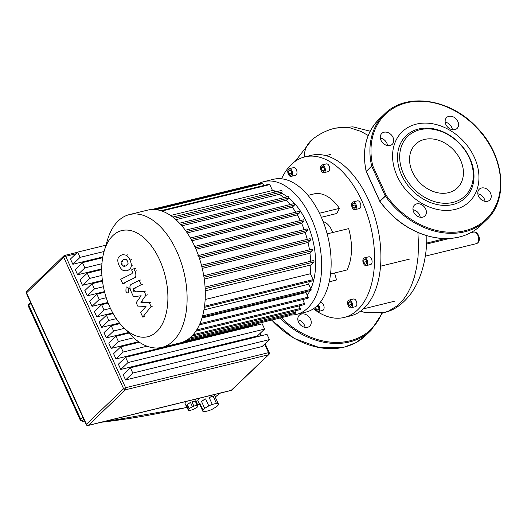 <?xml version="1.0" encoding="UTF-8"?>
<svg xmlns="http://www.w3.org/2000/svg" width="527" height="527" viewBox="0 0 527 527"><rect width="100%" height="100%" fill="white"/><g stroke="black" fill="none" stroke-linecap="round" stroke-linejoin="round"><path stroke-width="0.79" d="M298.519 322.149A7.549 5.876 46.3 0 0 309.744 326.134A7.549 5.876 46.3 0 0 310.535 319.204A7.549 5.876 46.3 0 0 299.303 315.218A7.549 5.876 46.3 0 0 298.519 322.149M297.847 319.843A7.549 5.876 -133.7 0 1 304.395 325.073A7.549 5.876 -133.7 0 1 305.061 327.379M121.493 264.284L121.019 261.978L123.147 259.679L124.484 259.146L126.216 259.403L127.633 261.24L128.087 263.513L125.946 265.825L124.622 266.352L122.89 266.089L121.493 264.284L123.094 263.895M127.956 270.232L126.23 270.904L122.89 270.285C121.625 269.62 120.354 268.019 119.089 265.476C117.995 262.835 117.593 260.786 117.896 259.324C118.147 257.407 119.227 256.05 121.131 255.266L122.883 254.587L126.216 255.206C127.494 255.885 128.766 257.499 130.037 260.048C131.124 262.683 131.519 264.719 131.21 266.168C130.966 268.085 129.879 269.442 127.956 270.232L129.556 269.844M132.811 265.773L131.21 266.168M134.286 277.94L122.719 283.664L120.709 279.251L132.112 273.605L132.363 271.563L131.592 269.87L133.851 268.75L134.998 271.26C136.348 274.923 136.111 277.149 134.286 277.94L135.887 277.545M124.319 283.276L122.719 283.664M135.452 268.355L133.851 268.75M126.065 287.261C126.974 286.609 127.844 287.057 128.667 288.618L128.502 292.617C127.587 293.269 126.724 292.814 125.9 291.26L126.065 287.261L126.559 286.984M128.502 292.617L128.008 292.893M140.893 302.281L149.299 302.65L151.058 306.51L142.771 317.109L140.696 312.557L146.012 306.424L137.758 306.108L136.183 302.656L141.144 295.746L133.483 296.734L130.815 290.891C129.451 287.228 129.682 285.002 131.5 284.198L139.154 280.371L141.164 284.784L133.687 288.519L133.436 290.561L134.062 291.938L144.167 291.391L145.926 295.252L140.893 302.281L142.494 301.885M150.9 302.254L149.299 302.65M152.659 306.115L151.058 306.51M144.372 316.714L142.771 317.109M140.755 279.975L139.154 280.371M142.764 284.389L141.164 284.784M135.663 291.543L134.062 291.938M145.768 291.003L144.167 291.391M147.527 294.856L145.926 295.252M216.445 403.399A8.742 2.246 -24.5 0 1 218.218 403.583L218.244 405.039A8.742 2.246 -24.5 0 1 216.498 406.706L212.374 409.169A8.742 2.246 -24.5 0 1 208.863 410.652L204.72 411.666A8.742 2.246 -24.5 0 1 202.948 411.482L199.766 404.492A8.742 2.246 -24.5 0 1 199.443 404.169A8.742 2.246 -24.5 0 1 199.74 403.036L202.928 410.026A8.742 2.246 -24.5 0 1 204.667 408.366L201.479 401.376A8.742 2.246 -24.5 0 1 205.602 398.906L208.791 405.895A8.742 2.246 -24.5 0 1 212.302 404.413L209.114 397.424A8.742 2.246 -24.5 0 1 211.367 396.745A8.742 2.246 -24.5 0 1 213.264 396.409L216.445 403.399L212.302 404.413M199.443 404.169L197.849 400.678A8.742 2.246 -24.5 0 1 199.476 398.201M197.17 405.263A5.566 1.429 -24.5 0 1 197.902 405.342L197.921 406.495A5.566 1.429 -24.5 0 1 197.203 407.187L193.936 409.143A5.566 1.429 -24.5 0 1 192.474 409.756L189.193 410.559A5.566 1.429 -24.5 0 1 188.455 410.48L186.545 406.291A5.566 1.429 -24.5 0 1 186.209 406.027A5.566 1.429 -24.5 0 1 186.525 405.138L188.435 409.334A5.566 1.429 -24.5 0 1 189.16 408.642L187.25 404.446A5.566 1.429 -24.5 0 1 190.517 402.49L192.427 406.686A5.566 1.429 -24.5 0 1 193.883 406.073L191.973 401.877A5.566 1.429 -24.5 0 1 193.798 401.304A5.566 1.429 -24.5 0 1 195.26 401.073L197.17 405.263L193.883 406.073M186.209 406.027L184.931 403.227A5.566 1.429 -24.5 0 1 186.242 401.442M197.902 405.342L195.991 401.146A5.566 1.429 -24.5 0 1 196.334 401.409A5.566 1.429 -24.5 0 1 196.307 401.837M187.25 404.446L190.517 402.49M192.427 406.686L189.16 408.642M186.545 406.291L186.525 405.138M188.435 409.334L188.455 410.48M191.973 401.877L195.26 401.073M201.479 401.376L205.602 398.906M208.791 405.895L204.667 408.366M209.114 397.424L213.264 396.409M218.218 403.583L215.029 396.594A8.742 2.246 -24.5 0 1 215.352 396.917A8.742 2.246 -24.5 0 1 215.385 397.371M197.737 404.98L199.766 404.499L199.74 403.036M202.928 410.026L202.948 411.482M262.176 346.502L125.571 379.967L132.791 373.063L269.396 339.599L262.176 346.502M269.396 339.599L266.998 334.342L130.393 367.806L123.173 374.71L125.571 379.967M257.38 335.989L120.775 369.453L127.995 362.55L264.6 329.079L257.38 335.989M264.6 329.079L262.202 323.822L125.604 357.286L118.384 364.197L120.775 369.453M253.619 324.487L252.591 325.469L115.986 358.933L123.206 352.029L147.007 346.199M139.352 342.227L120.808 346.773L113.588 353.676L115.986 358.933M138.588 341.707L111.19 348.419L118.41 341.516L133.654 337.781M128.917 333.09L116.012 336.252L108.799 343.163L111.19 348.419M128.364 332.524L106.401 337.899L113.621 330.996L124.339 328.367M119.952 323.598L111.223 325.739L104.003 332.642L106.401 337.899M119.471 323.005L101.606 327.386L108.825 320.475L116.263 318.657M113.127 313.578L106.428 315.218L99.208 322.129L101.606 327.386M112.785 312.952L96.816 316.865L104.036 309.962L110.453 308.387M108.173 303.104L101.639 304.705L94.419 311.609L96.816 316.865M107.923 302.452L92.021 306.352L99.241 299.441L106.25 297.729M104.662 292.268L96.843 294.185L89.623 301.088L92.021 306.352M104.491 291.602L87.225 295.831L94.445 288.928L103.404 286.734M102.482 281.115L92.054 283.671L84.834 290.575L87.225 295.831M102.396 280.423L82.436 285.318L89.656 278.408L101.909 275.41M101.704 269.613L87.258 273.151L80.038 280.054L82.436 285.318M101.711 268.902L77.64 274.798L84.86 267.894L101.928 263.711M84.86 267.894L82.462 262.637L75.249 269.541L77.64 274.798M89.656 278.408L87.258 273.151M94.445 288.928L92.054 283.671M99.241 299.441L96.843 294.185M104.036 309.962L101.639 304.705M108.825 320.475L106.428 315.218M113.621 330.996L111.223 325.739M118.41 341.516L116.012 336.252M123.206 352.029L120.808 346.773M127.995 362.55L125.604 357.286M132.791 373.063L130.393 367.806M102.666 257.683L82.462 262.637M102.798 256.945L72.851 264.284L80.071 257.374L104.056 251.498M80.071 257.374L77.673 252.117L105.927 245.193M72.851 264.284L70.453 259.02L77.673 252.117M122.784 326.76L130.676 334.908A68.352 39.196 -103.8 0 0 161.973 347.359L180.162 342.906A68.352 39.196 -103.8 0 0 191.288 336.621A68.352 39.196 -103.8 0 0 198.896 256.754A68.352 39.196 -103.8 0 0 147.626 210.121L129.444 214.581A68.352 39.196 -103.8 0 0 118.318 220.859A68.352 39.196 -103.8 0 0 107.449 240.088L104.214 250.957A54.643 31.337 76.2 0 1 112.903 235.589A54.643 31.337 76.2 0 1 159.622 259.903A54.643 31.337 76.2 0 1 156.703 331.694A54.643 31.337 76.2 0 1 122.784 326.76A54.643 31.337 76.2 0 1 104.214 250.957M161.973 347.359A68.352 39.196 -103.8 0 0 173.106 341.074A68.352 39.196 -103.8 0 0 180.715 261.208A68.352 39.196 -103.8 0 0 129.444 214.581M170.583 215.477L272.492 190.51A62.39 35.777 76.2 0 1 275.509 191.914M175.906 219.66L279.422 194.298A62.39 35.777 76.2 0 1 283.71 197.678M181.874 225.819L286.385 200.22A62.39 35.777 76.2 0 1 290.245 204.529M187.217 232.901L292.287 207.157A62.39 35.777 76.2 0 1 295.713 212.197M191.927 240.74L297.34 214.911A62.39 35.777 76.2 0 1 300.331 220.569M196.011 249.264L301.642 223.382A62.39 35.777 76.2 0 1 304.171 229.607M199.469 258.461L305.212 232.552A62.39 35.777 76.2 0 1 307.248 239.337M202.249 268.362L308.018 242.453A62.39 35.777 76.2 0 1 309.474 249.824M204.245 279.079L309.955 253.184A62.39 35.777 76.2 0 1 310.666 261.24M205.247 290.838L310.772 264.989A62.39 35.777 76.2 0 1 310.416 273.737L205.141 299.527M309.263 281.668A62.39 35.777 76.2 0 1 308.697 284.218L203.936 309.883M306.385 291.55A62.39 35.777 76.2 0 1 305.983 292.531L201.973 318.012M302.92 300.074L303.4 299.626A58.418 33.497 -103.8 0 0 303.671 299.376A58.418 33.497 -103.8 0 0 303.717 299.329M307.215 295.232A58.418 33.497 -103.8 0 0 309.935 290.68M310.805 288.842A58.418 33.497 -103.8 0 0 288.743 197.895M287.32 196.795A58.418 33.497 -103.8 0 0 280.832 192.948M276.991 191.551A58.418 33.497 -103.8 0 0 276.919 191.532L272.387 190.287M294.856 310.904L295.436 312.175A0.797 0.455 76.2 0 1 295.265 313.295L187.414 339.717M191.762 336.16L300.094 309.619A0.797 0.455 -103.8 0 0 300.265 308.499L299.086 305.917M195.82 331.213L304.316 304.632A0.797 0.455 -103.8 0 0 304.494 303.519L302.696 299.58M199.358 324.895L307.933 298.295A0.797 0.455 -103.8 0 0 308.104 297.182L305.983 292.531M202.256 317.056L310.858 290.456A0.797 0.455 -103.8 0 0 311.029 289.336L308.697 284.218M204.351 307.373L312.939 280.766A0.797 0.455 -103.8 0 0 313.11 279.653L310.416 273.737M313.19 260.667A0.797 0.455 76.2 0 1 313.321 260.595A0.797 0.455 76.2 0 1 313.914 261.135A0.797 0.455 76.2 0 1 313.828 262.064L310.772 264.989M311.964 249.258A0.797 0.455 76.2 0 1 312.089 249.185A0.797 0.455 76.2 0 1 312.689 249.726A0.797 0.455 76.2 0 1 312.597 250.654L309.955 253.184M309.784 238.757A0.797 0.455 76.2 0 1 309.916 238.685A0.797 0.455 76.2 0 1 310.508 239.225A0.797 0.455 76.2 0 1 310.423 240.154L308.018 242.453M306.826 229.001A0.797 0.455 76.2 0 1 306.958 228.929A0.797 0.455 76.2 0 1 307.551 229.469A0.797 0.455 76.2 0 1 307.465 230.398L305.212 232.552M195.405 247.868L303.809 221.314L301.642 223.382M297.34 214.911L299.474 212.868A0.797 0.455 -103.8 0 0 299.567 211.94A0.797 0.455 -103.8 0 0 298.967 211.399A0.797 0.455 -103.8 0 0 298.835 211.472M292.287 207.157L294.441 205.095A0.797 0.455 -103.8 0 0 294.534 204.166A0.797 0.455 -103.8 0 0 293.934 203.626A0.797 0.455 -103.8 0 0 293.809 203.699M286.385 200.22L288.638 198.066A0.797 0.455 -103.8 0 0 288.724 197.138A0.797 0.455 -103.8 0 0 288.124 196.597A0.797 0.455 -103.8 0 0 287.999 196.67M279.422 194.298L281.873 191.947A0.797 0.455 -103.8 0 0 281.965 191.018A0.797 0.455 -103.8 0 0 281.365 190.478A0.797 0.455 -103.8 0 0 281.24 190.55M160.919 210.708L269.244 184.167A0.797 0.455 76.2 0 1 269.791 184.595L272.492 190.51M154.609 209.522L262.275 183.146A0.797 0.455 76.2 0 1 262.828 183.567L263.717 185.524M151.881 209.502L256.148 183.956A0.797 0.455 76.2 0 1 256.702 184.384L256.748 184.496M303.809 221.314A0.797 0.455 -103.8 0 0 303.895 220.385A0.797 0.455 -103.8 0 0 303.302 219.838A0.797 0.455 -103.8 0 0 303.17 219.911M290.028 314.579A0.797 0.455 76.2 0 1 289.824 315.614L184.213 341.489M290.113 315.027A68.352 39.196 -103.8 0 0 296.523 314.395L306.009 312.07A68.352 39.196 -103.8 0 0 331.068 267.189A68.352 39.196 -103.8 0 0 273.48 179.292L263.994 181.617A68.352 39.196 -103.8 0 0 257.525 184.305M296.523 314.395A68.352 39.196 -103.8 0 0 321.582 269.514A68.352 39.196 -103.8 0 0 263.994 181.617M318.275 304.646A3.972 2.279 76.2 0 1 319.685 308.901A3.972 2.279 76.2 0 1 318.229 311.51A3.972 2.279 76.2 0 1 314.962 307.669M319.757 302.953L320.759 302.709A3.972 2.279 76.2 0 1 324.112 307.814A3.972 2.279 76.2 0 1 322.656 310.423L318.229 311.51M347.642 302.696A3.972 2.279 76.2 0 1 349.098 300.08A3.972 2.279 76.2 0 1 352.444 305.192A3.972 2.279 76.2 0 1 350.989 307.801A3.972 2.279 76.2 0 1 347.642 302.696M349.098 300.08L353.525 299A3.972 2.279 76.2 0 1 356.871 304.112A3.972 2.279 76.2 0 1 355.415 306.721L350.989 307.801M362.866 260.503A3.972 2.279 76.2 0 1 364.322 257.894A3.972 2.279 76.2 0 1 367.668 262.999A3.972 2.279 76.2 0 1 366.212 265.608A3.972 2.279 76.2 0 1 362.866 260.503M364.322 257.894L368.748 256.807A3.972 2.279 76.2 0 1 372.095 261.919A3.972 2.279 76.2 0 1 370.639 264.528L366.212 265.608M351.628 204.535A3.972 2.279 76.2 0 1 353.09 201.927A3.972 2.279 76.2 0 1 356.436 207.039A3.972 2.279 76.2 0 1 354.981 209.647A3.972 2.279 76.2 0 1 351.628 204.535M353.09 201.927L357.517 200.846A3.972 2.279 76.2 0 1 360.863 205.952A3.972 2.279 76.2 0 1 359.407 208.567L354.981 209.647M320.521 167.586A3.972 2.279 76.2 0 1 321.977 164.977A3.972 2.279 76.2 0 1 325.324 170.089A3.972 2.279 76.2 0 1 323.868 172.698A3.972 2.279 76.2 0 1 320.521 167.586M321.977 164.977L326.404 163.897A3.972 2.279 76.2 0 1 329.75 169.002A3.972 2.279 76.2 0 1 328.295 171.618L323.868 172.698M287.762 171.295A3.972 2.279 76.2 0 1 289.218 168.686A3.972 2.279 76.2 0 1 292.564 173.798A3.972 2.279 76.2 0 1 291.108 176.407A3.972 2.279 76.2 0 1 287.762 171.295M289.218 168.686L293.644 167.599A3.972 2.279 76.2 0 1 296.991 172.711A3.972 2.279 76.2 0 1 295.535 175.32L291.108 176.407M323.196 221.689A15.896 9.117 76.2 0 1 332.662 232.539M344.197 317.445L350.521 315.897A82.66 47.404 -103.8 0 0 363.979 308.302A82.66 47.404 -103.8 0 0 380.823 261.616A82.66 47.404 -103.8 0 0 368.393 199.7A82.66 47.404 -103.8 0 0 333.973 158.825A82.66 47.404 -103.8 0 0 311.187 155.327L304.863 156.875A82.66 47.404 76.2 0 1 374.499 263.164A82.66 47.404 76.2 0 1 344.197 317.445A82.66 47.404 76.2 0 1 313.427 308.776M281.576 178.785A82.66 47.404 76.2 0 1 304.863 156.875M291.741 174.042L290.489 175.241L288.908 173.745L288.579 171.044L289.83 169.852L291.411 171.347L291.741 174.042M291.622 173.08L288.908 173.745M290.575 170.557L288.579 171.044M323.664 171.486L322.004 170.623L321.259 167.975L322.181 166.189L323.848 167.059L324.586 169.707L323.664 171.486M324.421 170.03L322.004 170.623M323.921 167.322L321.259 167.975M353.505 208.033L352.398 205.616L352.932 203.369L354.566 203.541L355.666 205.965L355.139 208.211L353.505 208.033L355.284 207.598M355.198 204.931L352.398 205.616M363.775 262.281L363.874 259.719L365.369 259.192L366.759 261.221L366.654 263.777L365.165 264.31L363.775 262.281L366.746 261.55M365.468 259.33L363.874 259.719M348.459 302.445L349.711 301.246L351.292 302.748L351.621 305.443L350.376 306.635L348.795 305.14L348.459 302.445L350.455 301.958M351.502 304.474L348.795 305.14M317.458 305.482L318.203 305.871L318.947 308.519L318.025 310.298L316.358 309.435L315.699 307.076M318.776 308.842L316.358 309.435M318.275 306.134L316.213 306.642M321.365 217.276L336.773 213.494L339.441 208.356A44.512 25.527 -103.8 0 0 313.94 193.929L308.051 195.372M330.534 273.994L346.99 269.962A44.512 25.527 -103.8 0 0 348.67 228.613L327.181 233.876M329.23 281.833L335.119 280.39A44.512 25.527 -103.8 0 0 336.529 279.969L334.573 273.006M319.487 213.237L339.441 208.356M329.25 281.754L336.529 279.969M412.424 171.967A30.243 23.524 -133.7 0 1 415.586 144.214A30.243 23.524 -133.7 0 1 460.552 160.175A30.243 23.524 -133.7 0 1 457.39 187.922A30.243 23.524 -133.7 0 1 412.424 171.967M469.919 158.39A42.918 33.385 -133.7 0 1 452.963 204.502A42.918 33.385 -133.7 0 1 401.614 175.129A42.918 33.385 -133.7 0 1 418.563 129.016A42.918 33.385 -133.7 0 1 469.919 158.39M469.373 158.014A41.33 32.147 -133.7 0 1 453.049 202.414A41.33 32.147 -133.7 0 1 403.603 174.127A41.33 32.147 -133.7 0 1 419.927 129.728A41.33 32.147 -133.7 0 1 469.373 158.014M387.556 145.577A7.549 5.876 46.3 0 0 380.342 138.034M383.992 132.231A7.549 5.876 -133.7 0 1 392.259 136.045A7.549 5.876 -133.7 0 1 392.233 144.326A7.549 5.876 -133.7 0 1 390.039 145.511A7.549 5.876 -133.7 0 1 381.772 141.697A7.549 5.876 -133.7 0 1 381.798 133.417A7.549 5.876 -133.7 0 1 383.992 132.231M452.397 129.688A7.549 5.876 46.3 0 0 451.731 127.382A7.549 5.876 46.3 0 0 445.183 122.152M457.864 121.513A7.549 5.876 -133.7 0 1 457.08 128.443A7.549 5.876 -133.7 0 1 445.849 124.458A7.549 5.876 -133.7 0 1 446.639 117.528A7.549 5.876 -133.7 0 1 457.864 121.513M487.541 201.288A7.549 5.876 -133.7 0 1 479.274 197.473A7.549 5.876 -133.7 0 1 479.293 189.193A7.549 5.876 -133.7 0 1 481.487 188.007A7.549 5.876 -133.7 0 1 489.761 191.821A7.549 5.876 -133.7 0 1 489.735 200.102A7.549 5.876 -133.7 0 1 487.541 201.288M420.21 217.236A7.549 5.876 46.3 0 0 419.545 214.93A7.549 5.876 46.3 0 0 412.997 209.7M413.662 212.006A7.549 5.876 -133.7 0 1 414.453 205.075A7.549 5.876 -133.7 0 1 425.684 209.061A7.549 5.876 -133.7 0 1 424.894 215.991A7.549 5.876 -133.7 0 1 413.662 212.006M485.051 201.354A7.549 5.876 46.3 0 0 477.844 193.811M426.62 244.067L449.439 238.481M360.514 311.2L363.973 312.228L384.499 312.432C394.354 310.357 403.379 303.796 411.58 292.742C416.488 285.575 420.217 277.301 422.773 267.927C425.473 258.052 426.83 247.538 426.85 236.392L426.778 235.727M426.672 243.085L445.084 238.579M416.337 124.128A48.484 37.713 46.3 0 0 401.212 132.771A48.484 37.713 46.3 0 0 411.739 195.958A48.484 37.713 46.3 0 0 472.897 197.618A48.484 37.713 46.3 0 0 467.357 145.742A48.484 37.713 46.3 0 0 416.337 124.128M304.217 157.039A33.089 25.737 -133.7 0 1 311.898 139.833A33.089 25.737 -133.7 0 1 312.056 139.701L312.056 139.701C318.868 134.161 326.49 130.327 334.928 128.206L352.892 126.842L370.191 131.19M365.646 335.567A73.516 57.186 -133.7 0 1 271.741 320.047M381.805 312.998A72.726 56.567 -133.7 0 1 281.385 317.682M371.061 330.389A73.516 57.186 -133.7 0 1 280.12 317.992M122.62 261.59L121.019 261.978M124.747 259.284L123.147 259.679M124.491 265.694L122.89 266.089M127.817 254.811L126.216 255.206M131.638 259.659L130.037 260.048M136.598 270.871L134.998 271.26M129.985 288.295L128.667 288.618M135.287 288.131L133.687 288.519M135.037 290.173L133.436 290.561M231.241 390.336A1.588 0.909 76.2 0 1 230.984 390.481A1.588 1.588 0 0 0 231.702 390.085A1.588 1.238 -133.7 0 1 231.241 390.336L88.312 425.355A1.588 1.238 -133.7 0 1 86.415 424.261A1.588 0.408 155.5 0 0 86.23 424.61A1.588 1.588 0 0 0 88.055 425.5A1.588 0.909 -103.8 0 0 88.312 425.355L125.492 389.789A1.588 0.909 -103.8 0 0 125.578 387.701A1.588 0.408 155.5 0 0 123.595 388.702A1.588 1.238 46.3 0 0 125.492 389.789L268.421 354.776A1.588 1.238 46.3 0 0 268.882 354.526A1.588 1.588 0 0 0 269.231 352.715A1.588 0.408 155.5 0 0 268.507 352.682A1.588 0.909 76.2 0 1 268.421 354.776L231.241 390.336M26.35 293.216A1.588 0.408 -24.5 0 1 26.534 292.867A1.588 1.238 -133.7 0 1 26.699 291.411A1.588 1.588 0 0 0 26.35 293.216L86.23 424.61M264.62 344.164L268.507 352.682L125.578 387.701L65.697 256.3A1.588 0.909 -103.8 0 0 64.597 255.45A1.588 0.909 -103.8 0 0 64.34 255.595A1.588 1.238 46.3 0 0 63.879 255.845A1.588 1.238 46.3 0 0 63.714 257.301A1.588 0.408 -24.5 0 1 65.697 256.3L75.914 253.803M26.534 292.867L63.714 257.301L123.595 388.702L86.415 424.261L26.534 292.867M255.45 324.039L256.043 325.33M259.831 333.644L260.832 335.851M199.667 404.433A540.201 138.904 -24.5 0 1 197.704 404.901M187.032 407.364A540.201 138.904 -24.5 0 1 101.362 422.239M220.22 393.122A65.967 16.963 -24.5 0 1 215.312 396.824M84.564 420.954L82.989 421.099A2.385 0.613 -24.5 0 1 82.686 420.441A1.588 1.238 -133.7 0 1 80.789 419.354L28.866 305.429A1.588 1.238 -133.7 0 1 29.031 303.967C28.412 304.237 28.208 305.014 28.412 306.299A3.972 1.021 -24.5 0 1 28.866 305.429L30.988 303.4M82.989 421.099A1.588 1.238 84.8 0 1 82.495 421.284L84.623 421.093M82.91 417.318L80.789 419.354A3.972 1.021 155.5 0 0 80.335 420.223L82.495 421.284M82.686 420.441L83.833 419.347M189.615 338.103L295.436 312.175M193.073 334.764L300.265 308.499M196.65 329.935L304.494 303.519M199.898 323.69L308.104 297.182M202.585 315.904L311.029 289.336M204.502 306.259L313.11 279.653M205.155 288.691L313.828 262.064M203.975 277.268L312.597 250.654M201.861 266.748L310.423 240.154M198.975 256.978L307.465 230.398M191.189 239.396L299.474 212.868M186.314 231.59L294.441 205.095M180.728 224.502L288.638 198.066M174.325 218.297L281.873 191.947M161.894 211.031L269.791 184.595M156.255 209.68L262.828 183.567M154.194 209.496L256.702 184.384M379.868 201.301L366.403 171.604M384.585 113.977C406.06 92.087 450.038 98.509 476.606 127.191C504.484 154.971 509.214 199.621 486.223 220.233A73.516 57.186 -133.7 0 1 385.342 196.051A0.797 0.619 -133.7 0 1 385.25 195.892L379.835 201.077A0.797 0.619 46.3 0 0 379.927 201.235L386.245 195.398A72.726 56.567 -133.7 0 0 492.547 211.452A72.726 56.567 -133.7 0 0 444.492 106.013A72.726 56.567 -133.7 0 0 372.714 165.702L371.719 166.203L385.25 195.892L386.245 195.398L372.714 165.702L371.667 166.038A73.516 57.186 -133.7 0 1 384.585 113.977L379.17 119.155A73.516 57.186 -133.7 0 0 366.252 171.216A0.797 0.619 46.3 0 0 366.305 171.38L371.719 166.203A0.797 0.619 -133.7 0 1 371.667 166.038L366.225 171.486M379.822 201.38L379.927 201.235A73.516 57.186 -133.7 0 0 480.808 225.411C474.807 231.116 467.581 234.996 459.122 237.058C451.725 238.823 443.918 239.054 435.71 237.756C413.326 233.606 394.697 221.478 379.822 201.38A0.797 0.797 0 0 1 379.75 201.248L366.212 171.558A0.797 0.797 0 0 1 366.166 171.4C361.72 149.892 366.061 132.475 379.17 119.155M470.486 232.815L473.694 232.025A5.962 3.419 76.2 0 1 478.16 236.096A5.962 3.419 76.2 0 1 477.502 243.059A5.962 3.419 76.2 0 1 476.527 243.606L425.309 256.155M384.499 312.432L388.346 311.213L397.832 305.443L402.957 300.133L407.463 293.572L411.297 285.851L414.374 277.07L416.646 267.341L418.043 256.787L418.517 245.549L417.911 232.526M368.221 135.498L360.949 131.427L350.218 127.903L342.273 127.231L334.928 128.199M382.47 312.873L371.074 330.376L365.659 335.554L355.771 342.721L344.059 347.181L320.047 347.813L294.158 338.374L271.55 320.093M195.333 399.216L196.334 401.409M214.285 394.571L215.352 396.917M77.489 252.288L64.597 255.45A1.588 1.588 0 0 0 63.879 255.845L26.699 291.411M269.231 352.715L265.121 343.69M261.471 335.692L260.325 333.169M256.682 325.179L256.089 323.881M230.984 390.481L88.055 425.5M268.882 354.526L231.702 390.085M100.387 422.476L187.072 407.443M220.451 393.063L215.345 396.897M30.579 302.491L29.031 303.967M80.335 420.223L28.412 306.299M306.958 228.929L197.862 255.654M312.089 249.185L203.732 275.733M309.916 238.685L201.472 265.252M313.321 260.595L205.062 287.116M190.392 238L298.967 211.399M179.529 223.204L288.124 196.597M185.346 230.227L293.934 203.626M172.797 217.078L281.365 190.478M194.759 246.432L303.302 219.838M330.64 154.444L325.838 155.623M409.532 259.093L380.547 266.194M394.308 301.279L363.38 308.862M486.223 220.233L480.808 225.411M473.694 232.025C478.002 232.17 477.198 233.724 478.621 235.444C479.326 237.598 480.183 239.66 477.963 242.809L476.527 243.606M311.819 139.899L295.199 161.334"/></g></svg>
